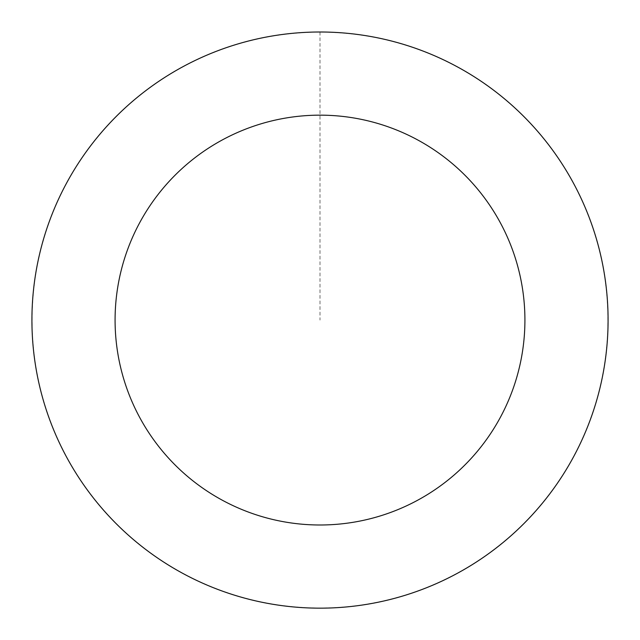 <?xml version="1.0" encoding="UTF-8"?>
<svg xmlns="http://www.w3.org/2000/svg" width="640" height="640" viewBox="0 0 640 640"><rect width="100%" height="100%" fill="white"/><g stroke="black" fill="none" stroke-linecap="round" stroke-linejoin="round"><path stroke-width="0.48" stroke-dasharray="3.2 2.4" d="M329.584 607.944A288.024 288.024 0 0 1 65.912 184.448A288.024 288.024 0 0 1 564.504 167.848A288.024 288.024 0 0 1 329.584 607.944A288.024 288.024 0 0 1 65.912 184.448A288.024 288.024 0 0 1 564.504 167.848A288.024 288.024 0 0 1 329.584 607.944M329.592 608A288.08 288.08 0 0 0 607.92 310.488A288.08 288.08 0 0 0 310.408 32.16A288.08 288.08 0 0 0 32.08 329.672A288.08 288.08 0 0 0 329.592 608M329.584 607.848A287.928 287.928 0 0 0 607.768 310.496A287.928 287.928 0 0 0 310.416 32.312A287.928 287.928 0 0 0 32.232 329.664A287.928 287.928 0 0 0 329.584 607.848M310.408 32.16A288.08 288.08 0 0 0 75.448 472.344A288.08 288.08 0 0 0 574.144 455.736A288.08 288.08 0 0 0 310.408 32.16M320 32.056L320 320.08"/><path stroke-width="0.96" d="M310.408 32.16A288.08 288.08 0 0 0 75.448 472.344A288.08 288.08 0 0 0 574.144 455.736A288.08 288.08 0 0 0 310.408 32.16M313.176 115.272A204.92 204.92 0 0 0 146.048 428.392A204.92 204.92 0 0 0 500.776 416.576A204.92 204.92 0 0 0 313.176 115.272"/></g></svg>
